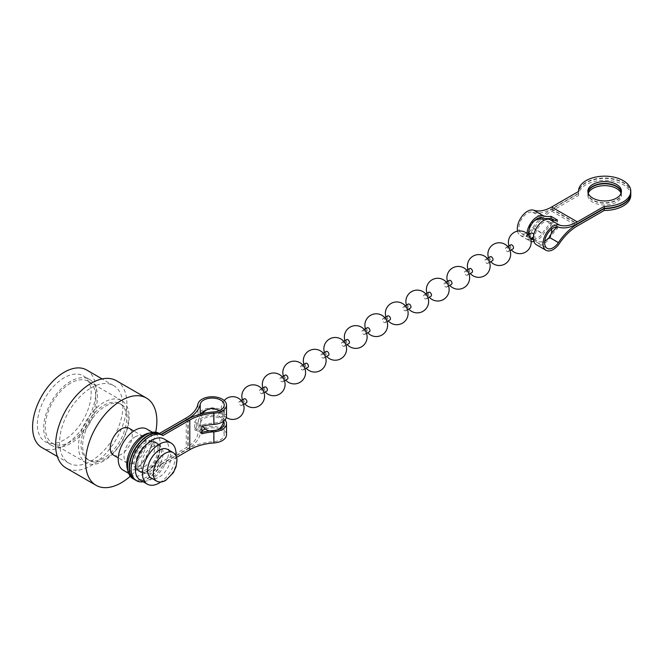 <?xml version="1.0" encoding="UTF-8"?>
<svg xmlns="http://www.w3.org/2000/svg" width="664" height="664" viewBox="0 0 664 664"><rect width="100%" height="100%" fill="white"/><g stroke="black" fill="none" stroke-linecap="round" stroke-linejoin="round"><path stroke-width="0.5" stroke-dasharray="3.32 2.49" d="M152.114 446.814A15.538 8.972 -60 0 1 159.883 446.05A15.538 8.972 -60 0 1 162.265 458.5A15.538 8.972 -60 0 1 152.114 472.187A15.538 8.972 -60 0 1 144.345 472.959A15.538 8.972 -60 0 1 141.963 460.509A15.538 8.972 -60 0 1 152.114 446.814M143.565 441.884A15.538 8.972 -60 0 1 151.334 441.112A15.538 8.972 -60 0 1 153.716 453.562A15.538 8.972 -60 0 1 143.565 467.257A15.538 8.972 -60 0 1 135.796 468.02A15.538 8.972 -60 0 1 133.414 455.57A15.538 8.972 -60 0 1 143.565 441.884M163.983 438.954A23.73 13.703 -60 0 1 167.618 457.969A23.73 13.703 -60 0 1 152.114 478.877A23.73 13.703 -60 0 1 140.253 480.055M175.952 455.761A23.73 13.703 -60 0 1 160.788 482.014M167.469 449.362A16.459 9.503 -60 0 1 169.992 462.551A16.459 9.503 -60 0 1 159.244 477.051A16.459 9.503 -60 0 1 151.01 477.864M146.885 429.077A23.73 13.703 -60 0 1 150.52 448.1A23.73 13.703 -60 0 1 135.016 469.008A23.73 13.703 -60 0 1 123.155 470.187M149.632 433.003A23.73 13.703 -60 0 1 155.434 434.015A23.73 13.703 -60 0 1 159.07 453.031A23.73 13.703 -60 0 1 143.565 473.947A23.73 13.703 -60 0 1 131.704 475.117A23.73 13.703 -60 0 1 127.92 470.61M135.016 436.945A15.538 8.972 -60 0 1 142.785 436.173A15.538 8.972 -60 0 1 145.167 448.623A15.538 8.972 -60 0 1 135.016 462.318A15.538 8.972 -60 0 1 127.247 463.09A15.538 8.972 -60 0 1 124.865 450.64A15.538 8.972 -60 0 1 135.016 436.945M113.478 455.139A15.538 8.972 120 0 0 121.246 454.367A15.538 8.972 120 0 0 131.397 440.672A15.538 8.972 120 0 0 129.015 428.222M70.583 383.186A35.823 20.684 120 0 0 47.185 414.751A35.823 20.684 120 0 0 52.672 443.452A35.823 20.684 120 0 0 70.583 441.684A35.823 20.684 120 0 0 93.989 410.111A35.823 20.684 120 0 0 88.495 381.41A35.823 20.684 120 0 0 70.583 383.186M103.833 460.874A35.823 20.684 -60 0 1 85.922 462.65A35.823 20.684 -60 0 1 80.427 433.941A35.823 20.684 -60 0 1 103.833 402.376A35.823 20.684 -60 0 1 121.744 400.608A35.823 20.684 -60 0 1 127.231 429.309A35.823 20.684 -60 0 1 103.833 460.874M103.833 457.952A32.237 18.617 -60 0 1 87.714 459.546A32.237 18.617 -60 0 1 82.768 433.716A32.237 18.617 -60 0 1 103.833 405.306A32.237 18.617 -60 0 1 119.952 403.704A32.237 18.617 -60 0 1 124.89 429.542A32.237 18.617 -60 0 1 103.833 457.952M105.418 458.865A32.237 18.617 -60 0 1 89.291 460.459A32.237 18.617 -60 0 1 84.353 434.629A32.237 18.617 -60 0 1 105.418 406.219A32.237 18.617 -60 0 1 121.537 404.617A32.237 18.617 -60 0 1 126.475 430.455A32.237 18.617 -60 0 1 105.418 458.865M64.25 439.85A38.064 21.978 -60 0 1 45.227 441.734A38.064 21.978 -60 0 1 39.392 411.24A38.064 21.978 -60 0 1 64.25 377.7A38.064 21.978 -60 0 1 83.282 375.816A38.064 21.978 -60 0 1 89.117 406.31A38.064 21.978 -60 0 1 64.25 439.85M70.583 443.51A38.064 21.978 -60 0 1 51.56 445.395A38.064 21.978 -60 0 1 45.725 414.892A38.064 21.978 -60 0 1 70.583 381.352A38.064 21.978 -60 0 1 89.615 379.468A38.064 21.978 -60 0 1 95.45 409.97A38.064 21.978 -60 0 1 70.583 443.51M155.7 432.214A50.373 29.083 -60 0 1 130.277 476.254M116.441 380.738A50.373 29.083 -60 0 1 124.16 421.101A50.373 29.083 -60 0 1 91.25 465.497A50.373 29.083 -60 0 1 66.06 467.987M91.25 387.801A44.779 25.854 -60 0 1 113.635 385.585A44.779 25.854 -60 0 1 120.499 421.466A44.779 25.854 -60 0 1 91.25 460.924A44.779 25.854 -60 0 1 68.865 463.14A44.779 25.854 -60 0 1 62.001 427.259A44.779 25.854 -60 0 1 91.25 387.801M86.644 369.997A44.779 25.854 -60 0 1 93.508 405.878A44.779 25.854 -60 0 1 64.25 445.336A44.779 25.854 -60 0 1 41.865 447.553M137.747 464.908A16.783 9.686 120 0 0 141.225 472.594A16.783 9.686 120 0 0 154.156 468.095A16.783 9.686 120 0 0 161.477 451.205A16.783 9.686 120 0 0 157.999 443.527A16.783 9.686 120 0 0 145.067 448.017A16.783 9.686 120 0 0 137.747 464.908M136.137 463.978A16.783 9.686 120 0 0 139.614 471.664A16.783 9.686 120 0 0 152.546 467.166A16.783 9.686 120 0 0 159.866 450.275A16.783 9.686 120 0 0 156.397 442.597A16.783 9.686 120 0 0 143.465 447.088A16.783 9.686 120 0 0 136.137 463.978M159.551 450.092A16.783 9.686 -60 0 1 152.222 466.983A16.783 9.686 -60 0 1 139.291 471.473A16.783 9.686 -60 0 1 135.813 463.796A16.783 9.686 -60 0 1 143.142 446.905A16.783 9.686 -60 0 1 156.073 442.407A16.783 9.686 -60 0 1 159.551 450.092M157.941 449.163A16.783 9.686 -60 0 1 150.612 466.053A16.783 9.686 -60 0 1 137.68 470.552A16.783 9.686 -60 0 1 134.203 462.866A16.783 9.686 -60 0 1 141.532 445.976A16.783 9.686 -60 0 1 154.463 441.477A16.783 9.686 -60 0 1 157.941 449.163M132.991 478.669A26.162 15.106 -60 0 0 159.36 463.198L160.97 464.128A26.162 15.106 -60 0 1 134.767 479.69M206.504 410.037A12.06 6.964 180 0 1 217.858 410.037M219.402 410.601A12.06 6.964 180 0 1 224.233 416.179A12.06 6.964 180 0 1 220.705 421.101A12.06 6.964 180 0 1 213.609 423.084A43.218 24.95 0 0 0 200.088 425.35L200.088 432.779A43.218 24.95 180 0 1 201.798 432.339M224.988 419.889A14.334 8.275 0 0 0 202.047 417.756A14.334 8.275 0 0 0 197.955 422.619A40.944 23.638 180 0 1 194.569 429.6L194.569 422.171A40.944 23.638 0 0 0 197.955 415.191A14.334 8.275 180 0 1 202.047 410.327A14.334 8.275 180 0 1 217.667 408.534A14.334 8.275 180 0 1 226.507 416.179M159.36 463.198L186.252 447.677A40.944 23.638 0 0 0 197.955 433.766A14.334 8.275 180 0 1 202.047 428.902A14.334 8.275 180 0 1 217.667 427.101A14.334 8.275 180 0 1 226.507 434.746M205.375 429.002A12.06 6.964 180 0 1 218.987 429.002M219.402 429.176A12.06 6.964 180 0 1 224.233 434.746A12.06 6.964 180 0 1 220.705 439.668A12.06 6.964 180 0 1 213.609 441.66A43.218 24.95 0 0 0 188.178 448.789L161.294 464.319L162.896 465.24A26.162 15.106 -60 0 1 143.25 481.79M223.519 421.233A12.06 6.964 0 0 0 203.657 418.685A12.06 6.964 0 0 0 200.213 422.777A43.218 24.95 180 0 1 196.287 430.587L196.287 423.159A43.218 24.95 0 0 0 200.213 415.349A12.06 6.964 180 0 1 200.702 414.046M160.97 464.128L187.854 448.607A43.218 24.95 0 0 0 200.213 433.924A12.06 6.964 180 0 1 201.798 431.21M161.294 434.596L162.896 435.526M159.36 433.484L160.97 434.414A26.162 15.106 -60 0 0 160.92 434.38M176.549 457.363L162.896 465.24M161.294 464.319A26.162 15.106 -60 0 1 134.925 479.781M194.569 429.6L196.287 430.587M200.088 432.779L201.798 433.775M194.569 422.171L196.287 423.159M200.088 425.35L201.798 426.338M218.448 414.411A2.274 1.311 60 0 1 218.921 413.373A2.274 1.311 60 0 1 220.058 413.481A2.274 1.311 60 0 1 221.668 416.27A2.274 1.311 60 0 1 221.195 417.307A2.274 1.311 60 0 1 220.058 417.199A2.274 1.311 60 0 1 218.448 414.411M224.805 414.461A2.274 1.311 -120 0 0 225.943 414.568A2.274 1.311 -120 0 0 226.291 412.751A2.274 1.311 -120 0 0 224.805 410.742A2.274 1.311 -120 0 0 223.668 410.626A2.274 1.311 -120 0 0 223.32 412.452A2.274 1.311 -120 0 0 224.805 414.461M238.957 402.575A2.274 1.311 60 0 1 239.43 401.529A2.274 1.311 60 0 1 240.567 401.645A2.274 1.311 60 0 1 242.177 404.426A2.274 1.311 60 0 1 241.704 405.472A2.274 1.311 60 0 1 240.567 405.355A2.274 1.311 60 0 1 238.957 402.575M244.178 398.79A2.274 1.311 -120 0 0 243.829 400.616A2.274 1.311 -120 0 0 245.315 402.616A2.274 1.311 -120 0 0 246.452 402.733M259.466 390.731A2.274 1.311 60 0 1 259.939 389.693A2.274 1.311 60 0 1 261.077 389.801A2.274 1.311 60 0 1 262.687 392.59A2.274 1.311 60 0 1 262.214 393.627A2.274 1.311 60 0 1 261.077 393.52A2.274 1.311 60 0 1 259.466 390.731M264.687 386.946A2.274 1.311 -120 0 0 264.338 388.772A2.274 1.311 -120 0 0 265.824 390.781A2.274 1.311 -120 0 0 266.961 390.888M279.976 378.895A2.274 1.311 60 0 1 280.449 377.849A2.274 1.311 60 0 1 281.586 377.965A2.274 1.311 60 0 1 283.188 380.746A2.274 1.311 60 0 1 282.723 381.792A2.274 1.311 60 0 1 281.586 381.675A2.274 1.311 60 0 1 279.976 378.895M285.196 375.11A2.274 1.311 -120 0 0 284.848 376.936A2.274 1.311 -120 0 0 286.333 378.936A2.274 1.311 -120 0 0 287.471 379.053M300.485 367.051A2.274 1.311 60 0 1 300.95 366.013A2.274 1.311 60 0 1 302.087 366.121A2.274 1.311 60 0 1 303.697 368.91A2.274 1.311 60 0 1 303.232 369.948A2.274 1.311 60 0 1 302.087 369.84A2.274 1.311 60 0 1 300.485 367.051M305.706 363.266A2.274 1.311 -120 0 0 305.357 365.092A2.274 1.311 -120 0 0 306.843 367.101A2.274 1.311 -120 0 0 307.98 367.209M320.986 355.215A2.274 1.311 60 0 1 321.459 354.169A2.274 1.311 60 0 1 322.596 354.286A2.274 1.311 60 0 1 324.206 357.066A2.274 1.311 60 0 1 323.733 358.112A2.274 1.311 60 0 1 322.596 357.996A2.274 1.311 60 0 1 320.986 355.215M326.207 351.43A2.274 1.311 -120 0 0 325.858 353.256A2.274 1.311 -120 0 0 327.344 355.257A2.274 1.311 -120 0 0 328.481 355.373M341.495 343.371A2.274 1.311 60 0 1 341.968 342.333A2.274 1.311 60 0 1 343.105 342.441A2.274 1.311 60 0 1 344.716 345.23A2.274 1.311 60 0 1 344.243 346.268A2.274 1.311 60 0 1 343.105 346.16A2.274 1.311 60 0 1 341.495 343.371M346.716 339.586A2.274 1.311 -120 0 0 346.367 341.412A2.274 1.311 -120 0 0 347.853 343.421A2.274 1.311 -120 0 0 348.99 343.529M362.004 331.535A2.274 1.311 60 0 1 362.478 330.489A2.274 1.311 60 0 1 363.615 330.606A2.274 1.311 60 0 1 365.225 333.386A2.274 1.311 60 0 1 364.752 334.432A2.274 1.311 60 0 1 363.615 334.316A2.274 1.311 60 0 1 362.004 331.535M367.225 327.75A2.274 1.311 -120 0 0 366.877 329.576A2.274 1.311 -120 0 0 368.362 331.577A2.274 1.311 -120 0 0 369.499 331.693M382.514 319.691A2.274 1.311 60 0 1 382.987 318.654A2.274 1.311 60 0 1 384.124 318.762A2.274 1.311 60 0 1 385.726 321.55A2.274 1.311 60 0 1 385.261 322.588A2.274 1.311 60 0 1 384.124 322.48A2.274 1.311 60 0 1 382.514 319.691M387.734 315.906A2.274 1.311 -120 0 0 387.386 317.732A2.274 1.311 -120 0 0 388.872 319.741A2.274 1.311 -120 0 0 390.009 319.849M403.023 307.855A2.274 1.311 60 0 1 403.488 306.809A2.274 1.311 60 0 1 404.633 306.926A2.274 1.311 60 0 1 406.235 309.706A2.274 1.311 60 0 1 405.77 310.752A2.274 1.311 60 0 1 404.633 310.636A2.274 1.311 60 0 1 403.023 307.855M408.244 304.07A2.274 1.311 -120 0 0 407.895 305.897A2.274 1.311 -120 0 0 409.381 307.897A2.274 1.311 -120 0 0 410.518 308.013M423.532 296.011A2.274 1.311 60 0 1 423.997 294.974A2.274 1.311 60 0 1 425.134 295.082A2.274 1.311 60 0 1 426.744 297.87A2.274 1.311 60 0 1 426.271 298.908A2.274 1.311 60 0 1 425.134 298.8A2.274 1.311 60 0 1 423.532 296.011M428.745 292.226A2.274 1.311 -120 0 0 428.396 294.052A2.274 1.311 -120 0 0 429.882 296.061A2.274 1.311 -120 0 0 431.019 296.169M444.033 284.175A2.274 1.311 60 0 1 444.506 283.13A2.274 1.311 60 0 1 445.644 283.246A2.274 1.311 60 0 1 447.254 286.026A2.274 1.311 60 0 1 446.781 287.072A2.274 1.311 60 0 1 445.644 286.956A2.274 1.311 60 0 1 444.033 284.175M449.254 280.391A2.274 1.311 -120 0 0 448.906 282.217A2.274 1.311 -120 0 0 450.391 284.217A2.274 1.311 -120 0 0 451.528 284.333M464.543 272.331A2.274 1.311 60 0 1 465.016 271.294A2.274 1.311 60 0 1 466.153 271.402A2.274 1.311 60 0 1 467.763 274.19A2.274 1.311 60 0 1 467.29 275.228A2.274 1.311 60 0 1 466.153 275.12A2.274 1.311 60 0 1 464.543 272.331M469.763 268.546A2.274 1.311 -120 0 0 469.415 270.373A2.274 1.311 -120 0 0 470.901 272.381A2.274 1.311 -120 0 0 472.038 272.489M485.052 260.495A2.274 1.311 60 0 1 485.525 259.45A2.274 1.311 60 0 1 486.662 259.566A2.274 1.311 60 0 1 488.272 262.346A2.274 1.311 60 0 1 487.799 263.392A2.274 1.311 60 0 1 486.662 263.276A2.274 1.311 60 0 1 485.052 260.495M490.273 256.711A2.274 1.311 -120 0 0 489.924 258.537A2.274 1.311 -120 0 0 491.41 260.537A2.274 1.311 -120 0 0 492.547 260.653M505.561 248.651A2.274 1.311 60 0 1 506.034 247.614A2.274 1.311 60 0 1 507.171 247.722A2.274 1.311 60 0 1 508.773 250.511A2.274 1.311 60 0 1 508.309 251.548A2.274 1.311 60 0 1 507.171 251.44A2.274 1.311 60 0 1 505.561 248.651M510.782 244.867A2.274 1.311 -120 0 0 510.433 246.693A2.274 1.311 -120 0 0 511.919 248.701A2.274 1.311 -120 0 0 513.056 248.809M526.071 236.816A2.274 1.311 60 0 1 526.535 235.77A2.274 1.311 60 0 1 527.673 235.886A2.274 1.311 60 0 1 529.283 238.666A2.274 1.311 60 0 1 528.81 239.712A2.274 1.311 60 0 1 527.673 239.596A2.274 1.311 60 0 1 526.071 236.816M533.765 234.757A2.274 1.311 60 0 1 533.557 236.973A2.274 1.311 60 0 1 532.42 236.857A2.274 1.311 60 0 1 530.934 234.848A2.274 1.311 60 0 1 531.283 233.031M621.048 193.307A16.783 9.686 180 0 1 621.421 195.349A16.783 9.686 180 0 1 611.063 204.296A16.783 9.686 180 0 1 592.778 202.196A16.783 9.686 180 0 1 587.856 195.349A16.783 9.686 180 0 1 588.238 193.307M621.313 192.377A16.783 9.686 180 0 1 621.421 193.49A16.783 9.686 180 0 1 611.063 202.445A16.783 9.686 180 0 1 592.778 200.345A16.783 9.686 180 0 1 587.856 193.49A16.783 9.686 180 0 1 587.972 192.377M587.939 192.195A16.783 9.686 0 0 0 587.856 193.116A16.783 9.686 0 0 0 592.778 199.972A16.783 9.686 0 0 0 611.063 202.072A16.783 9.686 0 0 0 621.421 193.116A16.783 9.686 0 0 0 621.346 192.195M630.8 193.116A26.162 15.106 0 0 0 623.139 182.442A26.162 15.106 0 0 0 594.629 179.164A26.162 15.106 0 0 0 578.485 193.116A26.162 15.106 0 0 0 578.485 193.365L578.485 193.116M528.61 234.575A12.06 6.964 120 0 0 530.594 238.725L528.81 239.712M533.466 239.596A12.06 6.964 120 0 0 537.085 238.434A12.06 6.964 120 0 0 542.355 233.288A43.218 24.95 -60 0 1 551.078 222.714L557.511 226.424A43.218 24.95 120 0 0 557.063 226.872M578.485 193.365L551.601 208.886A43.218 24.95 -60 0 1 532.702 212.239A12.06 6.964 120 0 0 527.432 213.177A12.06 6.964 120 0 0 519.563 223.801A12.06 6.964 120 0 0 521.406 233.462A12.06 6.964 120 0 0 527.432 232.865A12.06 6.964 120 0 0 528.652 232.068M529.009 231.786A12.06 6.964 120 0 0 532.702 227.719A43.218 24.95 -60 0 1 539.517 219.103M556.274 227.686L557.511 228.399A40.944 23.638 120 0 0 549.784 237.886A14.334 8.275 -60 0 1 543.517 244.012A14.334 8.275 -60 0 1 536.354 244.717M544.729 241.347A12.06 6.964 -60 0 1 543.517 242.152A12.06 6.964 -60 0 1 537.491 242.75A12.06 6.964 -60 0 1 535.64 233.089A12.06 6.964 -60 0 1 543.517 222.465A12.06 6.964 -60 0 1 548.788 221.527A43.218 24.95 120 0 0 557.511 222.033L554.44 220.257M551.236 233.587A43.218 24.95 120 0 0 548.788 236.998A12.06 6.964 -60 0 1 545.999 240.293M517.522 231.147A14.334 8.275 120 0 0 520.269 235.429A14.334 8.275 120 0 0 527.432 234.724A14.334 8.275 120 0 0 533.698 228.599A40.944 23.638 -60 0 1 551.601 211.11L578.485 195.589L578.485 193.73L551.601 209.26L577.008 223.926M526.984 233.479A14.334 8.275 120 0 0 529.922 241.007A14.334 8.275 120 0 0 531.142 241.505M533.897 241.538A14.334 8.275 120 0 0 537.085 240.293A14.334 8.275 120 0 0 543.351 234.176A40.944 23.638 -60 0 1 551.078 224.689L555.295 227.121M540.977 217.584A43.218 24.95 -60 0 1 551.601 209.26M630.8 193.307A26.162 15.106 0 0 0 604.481 178.392A26.162 15.106 0 0 0 578.485 193.49A26.162 15.106 0 0 0 578.485 193.73M630.8 195.349A26.162 15.106 0 0 0 604.638 180.243A26.162 15.106 0 0 0 578.485 195.349A26.162 15.106 0 0 0 578.485 195.589M557.511 220.058L557.511 222.033M557.511 226.424L557.511 228.399M551.078 222.714L551.078 224.689M156.712 481.159A16.459 9.503 120 0 0 164.938 480.346A16.459 9.503 120 0 0 175.694 465.846A16.459 9.503 120 0 0 173.171 452.657M213.609 411.946L213.609 423.084M197.955 422.619L197.955 433.766M213.609 430.513L213.609 441.66M197.955 404.052L197.955 415.191M200.213 422.777L200.213 433.924M188.178 419.075L188.178 448.789M186.252 417.963L186.252 447.677M187.854 419.258L187.854 448.607M200.213 414.178L200.213 415.349M532.702 227.719L542.355 233.288M548.788 236.998L549.36 237.33M533.698 228.599L543.351 234.176M548.788 221.527L558.441 227.096M551.601 211.11L577.331 225.976M549.784 237.886L559.437 243.456M551.601 208.886L577.331 223.743M532.702 212.239L542.355 217.817M159.883 446.05L151.334 441.112M152.438 432.289L155.434 434.015M142.785 436.173L133.821 430.994M85.922 462.65L52.672 443.452M89.291 460.459L87.714 459.546M51.56 445.395L45.227 441.734M113.635 385.585L102.098 378.92M68.865 463.14L57.32 456.475M89.615 379.468L83.282 375.816M121.537 404.617L119.952 403.704M121.744 400.608L88.495 381.41M127.247 463.09L118.283 457.911M128.708 473.39L131.704 475.117M144.345 472.959L135.796 468.02M139.614 471.664L141.225 472.594M137.68 470.552L139.291 471.473M224.233 405.032L224.233 416.179M224.233 423.607L224.233 434.746M154.463 441.477L156.073 442.407M156.397 442.597L157.999 443.527M202.744 413.539A11.371 11.371 0 0 0 202.669 426.122M221.195 417.307L225.943 414.568M224.175 400.508A11.371 11.371 0 0 0 226.333 417.482M242.41 399.811A11.371 11.371 0 0 0 244.684 403.753M262.919 387.975A11.371 11.371 0 0 0 265.193 391.909M283.42 376.131A11.371 11.371 0 0 0 285.694 380.074M303.929 364.295A11.371 11.371 0 0 0 306.204 368.229M324.439 352.451A11.371 11.371 0 0 0 326.713 356.394M344.948 340.615A11.371 11.371 0 0 0 347.222 344.55M365.457 328.771A11.371 11.371 0 0 0 367.731 332.714M385.958 316.935A11.371 11.371 0 0 0 388.232 320.87M406.468 305.091A11.371 11.371 0 0 0 408.742 309.034M426.977 293.256A11.371 11.371 0 0 0 429.251 297.19M447.486 281.411A11.371 11.371 0 0 0 449.76 285.354M467.995 269.576A11.371 11.371 0 0 0 470.27 273.51M488.496 257.732A11.371 11.371 0 0 0 490.771 261.674M509.006 245.896A11.371 11.371 0 0 0 511.28 249.83M551.601 229.113A11.371 11.371 0 0 0 544.754 219.983M534.611 220.606A11.371 11.371 0 0 0 528.926 230.441M529.515 234.052A11.371 11.371 0 0 0 531.789 237.994M533.466 239.538A11.371 11.371 0 0 0 544.795 240.899M508.309 251.548L510.076 250.527M487.799 263.392L489.567 262.371M467.29 275.228L469.058 274.207M446.781 287.072L448.557 286.051M426.271 298.908L428.048 297.887M405.77 310.752L407.538 309.731M385.261 322.588L387.029 321.567M364.752 334.432L366.52 333.411M344.243 346.268L346.01 345.247M323.733 358.112L325.509 357.091M303.232 369.948L305 368.927M282.723 381.792L284.491 380.771M262.214 393.627L263.981 392.607M241.704 405.472L243.472 404.451M239.43 401.529L241.198 400.508M259.939 389.693L261.707 388.672M280.449 377.849L282.217 376.828M300.95 366.013L302.726 364.993M321.459 354.169L323.235 353.148M341.968 342.333L343.736 341.313M362.478 330.489L364.245 329.468M382.987 318.654L384.755 317.633M403.488 306.809L405.264 305.789M423.997 294.974L425.773 293.953M444.506 283.13L446.274 282.109M465.016 271.294L466.784 270.273M485.525 259.45L487.293 258.429M506.034 247.614L507.802 246.585M526.535 235.77L528.312 234.749M218.921 413.373L223.668 410.626M209.426 430.928A11.371 11.371 0 0 0 217.858 429.749M223.469 421.275A11.371 11.371 0 0 0 218.987 410.775M621.421 193.49L621.421 195.349M621.421 191.265L621.421 193.116M521.406 233.462L531.059 239.032M537.491 242.75L547.144 248.319M520.269 235.429L529.922 241.007M578.485 193.49L578.485 195.349M587.856 191.265L587.856 193.116M587.856 193.49L587.856 195.349"/><path stroke-width="1" d="M160.788 482.014A23.73 13.703 -60 0 1 159.244 482.994A23.73 13.703 -60 0 1 147.375 484.172L140.253 480.055A23.73 13.703 -60 0 1 136.61 461.04A23.73 13.703 -60 0 1 152.114 440.124A23.73 13.703 -60 0 1 163.983 438.954L171.105 443.062A23.73 13.703 -60 0 1 175.952 455.761M147.375 484.172A23.73 13.703 -60 0 1 143.739 465.149A23.73 13.703 -60 0 1 159.244 444.241A23.73 13.703 -60 0 1 171.105 443.062M159.244 450.184A16.459 9.503 -60 0 1 167.469 449.362L173.171 452.657A16.459 9.503 120 0 0 164.938 453.471A16.459 9.503 120 0 0 154.189 467.971A16.459 9.503 120 0 0 156.712 481.159L151.01 477.864A16.459 9.503 -60 0 1 148.487 464.684A16.459 9.503 -60 0 1 159.244 450.184M128.708 473.39L123.155 470.187A23.73 13.703 -60 0 1 119.512 451.171A23.73 13.703 -60 0 1 135.016 430.255A23.73 13.703 -60 0 1 146.885 429.077L152.438 432.289M127.92 470.61A23.73 13.703 -60 0 1 143.565 435.194A23.73 13.703 -60 0 1 149.632 433.003M133.821 430.994L129.015 428.222A15.538 8.972 120 0 0 121.246 428.994A15.538 8.972 120 0 0 111.095 442.689A15.538 8.972 120 0 0 113.478 455.139L118.283 457.911M130.277 476.254A50.373 29.083 -60 0 1 121.246 482.811A50.373 29.083 -60 0 1 96.056 485.309A50.373 29.083 -60 0 1 88.337 444.938A50.373 29.083 -60 0 1 121.246 400.55A50.373 29.083 -60 0 1 146.437 398.051A50.373 29.083 -60 0 1 155.7 432.214M96.056 485.309L66.06 467.987A50.373 29.083 -60 0 1 58.341 427.624A50.373 29.083 -60 0 1 91.25 383.228A50.373 29.083 -60 0 1 116.441 380.738L146.437 398.051M57.32 456.475L41.865 447.553A44.779 25.854 -60 0 1 35.001 411.672A44.779 25.854 -60 0 1 64.25 372.213A44.779 25.854 -60 0 1 86.644 369.997L102.098 378.92M134.767 479.69A26.162 15.106 -60 0 1 134.601 479.599A26.162 15.106 -60 0 1 129.181 467.622A26.162 15.106 -60 0 1 140.602 441.294A26.162 15.106 -60 0 1 160.763 434.289A26.162 15.106 -60 0 1 160.92 434.38M134.601 479.599L132.991 478.669A26.162 15.106 -60 0 1 127.579 466.692A26.162 15.106 -60 0 1 138.992 440.365A26.162 15.106 -60 0 1 159.153 433.36A26.162 15.106 -60 0 1 159.36 433.484L186.252 417.963A40.944 23.638 0 0 0 197.955 404.052A14.334 8.275 180 0 1 202.047 399.18A14.334 8.275 180 0 1 217.667 397.387A14.334 8.275 180 0 1 226.507 405.032A14.334 8.275 180 0 1 222.316 410.883A14.334 8.275 180 0 1 213.883 413.249A40.944 23.638 0 0 0 189.788 420.005L162.896 435.526A26.162 15.106 -60 0 0 162.688 435.401A26.162 15.106 -60 0 0 136.535 450.507A26.162 15.106 -60 0 0 136.535 480.711A26.162 15.106 -60 0 0 143.25 481.79M200.702 414.046A12.06 6.964 180 0 1 203.657 411.257A12.06 6.964 180 0 1 206.504 410.037M217.858 410.037A12.06 6.964 180 0 1 219.402 410.601M160.97 434.414L187.854 418.893A43.218 24.95 0 0 0 200.213 404.21A12.06 6.964 180 0 1 203.657 400.11A12.06 6.964 180 0 1 216.796 398.599A12.06 6.964 180 0 1 224.233 405.032A12.06 6.964 180 0 1 220.705 409.954A12.06 6.964 180 0 1 213.609 411.946A43.218 24.95 0 0 0 188.178 419.075L161.294 434.596A26.162 15.106 -60 0 0 161.086 434.472L162.688 435.401M226.507 405.032L226.507 416.179A14.334 8.275 180 0 1 222.316 422.03A14.334 8.275 180 0 1 213.883 424.387A40.944 23.638 0 0 0 201.798 426.338L201.798 433.775A40.944 23.638 180 0 1 213.883 431.824A14.334 8.275 0 0 0 222.316 429.459A14.334 8.275 0 0 0 226.507 423.607A14.334 8.275 0 0 0 224.988 419.889M226.507 423.607L226.507 434.746A14.334 8.275 180 0 1 222.316 440.597A14.334 8.275 180 0 1 213.883 442.963A40.944 23.638 0 0 0 189.788 449.719L176.549 457.363M201.798 431.21A12.06 6.964 180 0 1 203.657 429.824A12.06 6.964 180 0 1 205.375 429.002M218.987 429.002A12.06 6.964 180 0 1 219.402 429.176M201.798 432.339A43.218 24.95 180 0 1 213.609 430.513A12.06 6.964 0 0 0 220.705 428.529A12.06 6.964 0 0 0 224.233 423.607A12.06 6.964 0 0 0 223.519 421.233M136.535 480.711L134.925 479.781A26.162 15.106 -60 0 1 134.925 449.578A26.162 15.106 -60 0 1 161.086 434.472M243.472 404.451L246.452 402.733A2.274 1.311 -120 0 0 246.8 400.907A2.274 1.311 -120 0 0 245.315 398.906A2.274 1.311 -120 0 0 244.178 398.79L241.198 400.508M263.981 392.607L266.961 390.888A2.274 1.311 -120 0 0 267.31 389.071A2.274 1.311 -120 0 0 265.824 387.062A2.274 1.311 -120 0 0 264.687 386.946L261.707 388.672M284.491 380.771L287.471 379.053A2.274 1.311 -120 0 0 287.819 377.227A2.274 1.311 -120 0 0 286.333 375.226A2.274 1.311 -120 0 0 285.196 375.11L282.217 376.828M305 368.927L307.98 367.209A2.274 1.311 -120 0 0 308.328 365.391A2.274 1.311 -120 0 0 306.843 363.382A2.274 1.311 -120 0 0 305.706 363.266L302.726 364.993M325.509 357.091L328.481 355.373A2.274 1.311 -120 0 0 328.829 353.547A2.274 1.311 -120 0 0 327.344 351.546A2.274 1.311 -120 0 0 326.207 351.43L323.235 353.148M346.01 345.247L348.99 343.529A2.274 1.311 -120 0 0 349.339 341.711A2.274 1.311 -120 0 0 347.853 339.702A2.274 1.311 -120 0 0 346.716 339.586L343.736 341.313M366.52 333.411L369.499 331.693A2.274 1.311 -120 0 0 369.848 329.867A2.274 1.311 -120 0 0 368.362 327.867A2.274 1.311 -120 0 0 367.225 327.75L364.245 329.468M387.029 321.567L390.009 319.849A2.274 1.311 -120 0 0 390.357 318.031A2.274 1.311 -120 0 0 388.872 316.022A2.274 1.311 -120 0 0 387.734 315.906L384.755 317.633M407.538 309.731L410.518 308.013A2.274 1.311 -120 0 0 410.867 306.187A2.274 1.311 -120 0 0 409.381 304.178A2.274 1.311 -120 0 0 408.244 304.07L405.264 305.789M428.048 297.887L431.019 296.169A2.274 1.311 -120 0 0 431.368 294.343A2.274 1.311 -120 0 0 429.882 292.343A2.274 1.311 -120 0 0 428.745 292.226L425.773 293.953M448.557 286.051L451.528 284.333A2.274 1.311 -120 0 0 451.877 282.507A2.274 1.311 -120 0 0 450.391 280.498A2.274 1.311 -120 0 0 449.254 280.391L446.274 282.109M469.058 274.207L472.038 272.489A2.274 1.311 -120 0 0 472.386 270.663A2.274 1.311 -120 0 0 470.901 268.663A2.274 1.311 -120 0 0 469.763 268.546L466.784 270.273M489.567 262.371L492.547 260.653A2.274 1.311 -120 0 0 492.895 258.827A2.274 1.311 -120 0 0 491.41 256.819A2.274 1.311 -120 0 0 490.273 256.711L487.293 258.429M510.076 250.527L513.056 248.809A2.274 1.311 -120 0 0 513.405 246.983A2.274 1.311 -120 0 0 511.919 244.983A2.274 1.311 -120 0 0 510.782 244.867L507.802 246.585M528.312 234.749L531.283 233.031A2.274 1.311 60 0 1 532.42 233.139A2.274 1.311 60 0 1 533.765 234.757M588.238 193.307A16.783 9.686 180 0 1 599.899 186.053A16.783 9.686 180 0 1 616.507 188.493A16.783 9.686 180 0 1 621.048 193.307M587.972 192.377A16.783 9.686 180 0 1 599.119 184.343A16.783 9.686 180 0 1 616.507 186.642A16.783 9.686 180 0 1 621.313 192.377M621.346 192.195A16.783 9.686 0 0 0 616.507 186.269A16.783 9.686 0 0 0 598.969 184.003A16.783 9.686 0 0 0 587.939 192.195M592.778 198.113A16.783 9.686 0 0 0 611.063 200.213A16.783 9.686 0 0 0 621.421 191.265A16.783 9.686 0 0 0 616.507 184.409A16.783 9.686 0 0 0 598.222 182.309A16.783 9.686 0 0 0 587.856 191.265A16.783 9.686 0 0 0 592.778 198.113M630.8 191.265A26.162 15.106 0 0 1 604.223 206.363L604.223 208.222A26.162 15.106 0 0 0 630.8 193.116L630.8 191.265A26.162 15.106 0 0 0 623.139 180.583A26.162 15.106 0 0 0 594.629 177.313A26.162 15.106 0 0 0 578.485 191.265A26.162 15.106 0 0 0 578.485 191.506L551.601 207.027A40.944 23.638 -60 0 1 533.698 210.206A14.334 8.275 120 0 0 527.432 211.318A14.334 8.275 120 0 0 517.522 231.147M554.44 220.257L551.078 218.315A43.218 24.95 -60 0 1 542.355 217.817A12.06 6.964 120 0 0 537.085 218.746A12.06 6.964 120 0 0 528.61 234.575M533.433 237.048L530.586 238.691A12.06 6.964 120 0 0 531.059 239.032A12.06 6.964 120 0 0 533.466 239.596M604.223 206.363L577.331 221.884A40.944 23.638 -60 0 1 559.437 225.063A14.334 8.275 120 0 0 553.17 226.175A14.334 8.275 120 0 0 543.808 238.808A14.334 8.275 120 0 0 546.007 250.286L536.354 244.717A14.334 8.275 -60 0 1 534.155 233.238A14.334 8.275 -60 0 1 543.517 220.606A14.334 8.275 -60 0 1 549.784 219.493A40.944 23.638 120 0 0 557.511 220.058L551.078 216.339A40.944 23.638 -60 0 1 543.351 215.783A14.334 8.275 120 0 0 537.085 216.896A14.334 8.275 120 0 0 526.984 233.479M546.007 250.286A14.334 8.275 120 0 0 553.17 249.581A14.334 8.275 120 0 0 559.437 243.456A40.944 23.638 -60 0 1 577.331 225.976L604.223 210.446A26.162 15.106 0 0 0 630.8 195.349L630.8 193.49A26.162 15.106 0 0 0 630.8 193.307M604.223 208.222L577.331 223.743A43.218 24.95 -60 0 1 558.441 227.096A12.06 6.964 120 0 0 553.17 228.034A12.06 6.964 120 0 0 545.293 238.658A12.06 6.964 120 0 0 547.144 248.319A12.06 6.964 120 0 0 553.17 247.722A12.06 6.964 120 0 0 558.441 242.576A43.218 24.95 -60 0 1 577.331 224.117L604.223 208.596L604.223 210.446M545.999 240.293A12.06 6.964 -60 0 1 544.729 241.347M531.142 241.505A14.334 8.275 120 0 0 533.897 241.538M539.517 219.103A43.218 24.95 -60 0 1 540.977 217.584M604.223 208.596A26.162 15.106 0 0 0 630.8 193.49M555.295 227.121L556.274 227.686M557.063 226.872A43.218 24.95 120 0 0 551.236 233.587M551.078 216.339L551.078 218.315M213.883 413.249L213.883 424.387M189.788 420.005L189.788 449.719M213.883 431.824L213.883 442.963M200.213 404.21L200.213 414.178M549.784 219.493L559.437 225.063M549.36 237.33L558.441 242.576M533.698 210.206L543.351 215.783M551.601 207.027L577.331 221.884M173.171 452.657C175.545 454.126 176.823 456.691 176.989 460.335L176.051 466.784L173.279 472.785L165.768 480.354C162.389 482.271 159.368 482.545 156.712 481.159M160.763 434.289L159.153 433.36M218.987 410.775A11.371 11.371 0 0 0 202.744 413.539M202.669 426.122A11.371 11.371 0 0 0 209.426 430.928M226.333 417.482A11.371 11.371 0 0 0 244.061 408.053A11.371 11.371 0 0 0 224.175 400.508M244.684 403.753A11.371 11.371 0 0 0 264.571 396.209A11.371 11.371 0 0 0 246.004 387.402A11.371 11.371 0 0 0 242.41 399.811M265.193 391.909A11.371 11.371 0 0 0 285.08 384.373A11.371 11.371 0 0 0 266.513 375.558A11.371 11.371 0 0 0 262.919 387.975M285.694 380.074A11.371 11.371 0 0 0 305.581 372.529A11.371 11.371 0 0 0 287.014 363.723A11.371 11.371 0 0 0 283.42 376.131M306.204 368.229A11.371 11.371 0 0 0 326.09 360.693A11.371 11.371 0 0 0 307.523 351.878A11.371 11.371 0 0 0 303.929 364.295M326.713 356.394A11.371 11.371 0 0 0 346.6 348.849A11.371 11.371 0 0 0 328.033 340.043A11.371 11.371 0 0 0 324.439 352.451M347.222 344.55A11.371 11.371 0 0 0 367.109 337.013A11.371 11.371 0 0 0 348.542 328.199A11.371 11.371 0 0 0 344.948 340.615M367.731 332.714A11.371 11.371 0 0 0 387.618 325.169A11.371 11.371 0 0 0 369.051 316.363A11.371 11.371 0 0 0 365.457 328.771M388.232 320.87A11.371 11.371 0 0 0 408.119 313.333A11.371 11.371 0 0 0 389.552 304.519A11.371 11.371 0 0 0 385.958 316.935M408.742 309.034A11.371 11.371 0 0 0 428.629 301.489A11.371 11.371 0 0 0 410.061 292.683A11.371 11.371 0 0 0 406.468 305.091M429.251 297.19A11.371 11.371 0 0 0 449.138 289.653A11.371 11.371 0 0 0 430.571 280.839A11.371 11.371 0 0 0 426.977 293.256M449.76 285.354A11.371 11.371 0 0 0 469.647 277.809A11.371 11.371 0 0 0 451.08 269.003A11.371 11.371 0 0 0 447.486 281.411M470.27 273.51A11.371 11.371 0 0 0 490.156 265.974A11.371 11.371 0 0 0 471.589 257.159A11.371 11.371 0 0 0 467.995 269.576M490.771 261.674A11.371 11.371 0 0 0 510.657 254.129A11.371 11.371 0 0 0 492.099 245.323A11.371 11.371 0 0 0 488.496 257.732M511.28 249.83A11.371 11.371 0 0 0 531.167 242.294A11.371 11.371 0 0 0 512.6 233.479A11.371 11.371 0 0 0 509.006 245.896M544.754 219.983A11.371 11.371 0 0 0 534.611 220.606M528.926 230.441A11.371 11.371 0 0 0 529.515 234.052M531.789 237.994A11.371 11.371 0 0 0 533.466 239.538M544.795 240.899A11.371 11.371 0 0 0 551.601 229.113M217.858 429.749A11.371 11.371 0 0 0 223.469 421.275"/></g></svg>
